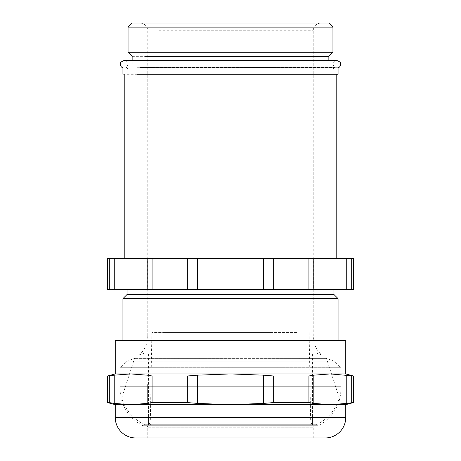 <?xml version="1.0" encoding="UTF-8"?>
<svg xmlns="http://www.w3.org/2000/svg" width="461" height="461" viewBox="0 0 461 461"><rect width="100%" height="100%" fill="white"/><g stroke="black" fill="none" stroke-linecap="round" stroke-linejoin="round"><path stroke-width="0.35" stroke-dasharray="2.31 1.73" d="M273.281 258.673L273.281 289.404L313.808 289.404L313.768 258.673L187.719 258.673L187.719 289.404L107.569 289.404M107.569 258.673L147.22 258.673L147.232 289.404L147.192 258.673L187.719 258.673M114.265 258.673L114.265 289.404M346.707 258.673L351.697 258.673L351.697 289.404L313.768 289.404L313.883 258.673L346.735 258.673L346.695 289.404L346.695 258.673M353.431 258.673L351.697 258.673M138.456 258.673L336.784 258.673L138.456 258.673M273.281 289.404L187.719 289.404M353.431 289.404L351.697 289.404M313.808 289.404L313.808 258.673M320.061 289.404L127.08 289.404L320.061 289.404M263.508 258.673L263.508 289.404L263.508 258.673M263.352 258.673L263.352 289.404M197.648 258.673L197.648 289.404L197.648 258.673M197.492 258.673L197.492 289.404M152.078 258.673L152.078 289.404M147.117 258.673L147.117 289.404M114.19 258.673L114.19 289.404M109.303 258.673L109.303 289.404M346.81 258.673L346.81 289.404M346.735 258.673L346.735 289.404L346.735 258.673M308.922 258.673L308.922 289.404M138.456 74.273L336.784 74.273L138.456 74.273M320.061 294.527L127.08 294.527L320.061 294.527M122.931 74.273L323.657 74.273M333.92 294.527L127.029 294.527M323.657 67.905L122.931 67.905M122.931 298.624L338.069 298.624M323.657 340.627L122.931 340.627L323.657 340.627M115.25 340.627L345.75 340.627M140.323 67.462L334.628 67.462L140.323 67.462M345.75 373.923L115.25 373.923M141.781 69.15L332.946 69.15L141.781 69.15M114.23 375.156L130.688 373.923L147.151 375.156L152.078 375.98L187.719 375.98L197.567 375.156L230.5 373.923L263.421 375.156L273.281 375.98L308.922 375.98L313.843 375.156L330.312 373.923L353.431 375.98M346.77 375.156L346.776 403.421L346.77 375.156L346.77 403.421L330.312 404.654L313.849 403.421L313.849 375.156M313.837 375.156L313.849 403.421L308.922 402.597L273.281 402.597L263.433 403.421L263.433 375.156L263.421 403.421L230.5 404.654L197.579 403.421L197.579 375.156L197.567 403.421L187.719 402.597L187.719 375.98M147.151 375.156L147.163 403.421L147.157 375.156L147.151 403.421L130.688 404.654L114.23 403.421M107.569 375.98L114.224 375.156M315.007 69.15L145.993 69.15L328.076 69.15L328.076 64.027L132.924 64.027L328.076 64.027M145.993 69.15L132.924 69.15L132.924 64.027M353.431 402.597L351.697 402.597L351.697 375.98M351.697 402.597L346.776 403.421M308.922 402.597L308.922 375.98M273.281 402.597L273.281 375.98M187.719 402.597L152.078 402.597L152.078 375.98M152.078 402.597L147.157 403.421M114.224 403.421L109.303 402.597L109.303 375.98M109.303 402.597L107.569 402.597M345.75 404.654L115.25 404.654M145.935 64.027L315.065 64.027L132.849 64.027L132.849 60.443M315.065 64.027L328.151 64.027L328.151 60.443L124.216 60.443C126.544 60.668 127.83 61.953 128.054 64.286L126.372 67.462L128.054 69.15M145.935 56.346L328.151 56.346L145.935 56.346M135.741 437.95L325.259 437.95M132.151 56.346L328.151 56.346M313.226 437.95L147.774 437.95L313.226 437.95L313.226 427.243L147.774 427.243L313.226 427.243A1.539 1.539 0 0 1 314.759 425.71L146.241 425.71A1.539 1.539 0 0 1 147.774 427.243L147.774 437.95M332.946 52.249L128.054 52.249M319.219 27.147L128.054 27.147M146.241 425.71L314.759 425.71M132.151 23.05L145.33 23.05M318.021 425.71L142.979 425.71L318.021 425.71A40.977 40.977 0 0 0 340.823 386.727L120.177 386.727L340.823 386.727M152.205 23.05L320.908 23.05L152.205 23.05M142.979 425.71A40.977 40.977 0 0 1 120.177 386.727M340.886 386.727L120.114 386.727L340.886 386.727L340.886 367.722L120.114 367.722L120.114 386.727M309.406 354.924L139.389 354.924L309.406 354.924M120.114 367.722L340.886 367.722L334.277 361.119L126.723 361.119L120.114 367.722M187.604 353.04L316.298 353.04L187.604 353.04M126.723 361.119L334.277 361.119M271.477 353.04L148.546 353.04L271.477 353.04M333.92 361.119L127.08 361.119L333.92 361.107L127.08 361.119L333.92 361.107L326.44 358.381L134.56 358.381L326.44 358.381L339.348 398.114L121.652 398.114L339.348 398.114C335.406 410.232 327.725 419.112 316.298 424.748L144.702 424.748L316.298 424.748M271.477 424.748L148.546 424.748L271.477 424.748M189.523 423.21L296.976 423.21L189.523 423.21M189.523 420.905L296.976 420.905L189.523 420.905M271.477 420.905L312.454 420.905L312.454 423.21L271.477 423.21M271.224 423.21L164.22 423.21L311.941 423.21L309.896 424.748L151.104 424.748L309.896 424.748M151.104 424.748L149.059 423.21L189.776 423.21M165.632 424.748L297.091 424.748L165.632 424.748M297.091 424.748L297.091 332.548L163.909 332.548L163.909 424.748M269.812 332.548L151.876 332.548L269.812 332.548M297.091 332.548L163.909 332.548M190.416 420.905L310.668 420.905L190.416 420.905M115.25 417.459L345.75 417.459M158.861 30.731L313.226 30.731L158.861 30.731M302.139 335.971L313.226 335.971C313.353 343.468 316.148 349.79 321.611 354.924L316.298 353.04M140.092 23.05C144.76 23.505 147.324 26.07 147.774 30.731L147.774 335.971L158.861 335.971M114.305 258.673L114.305 289.404L114.305 258.673M147.232 258.673L147.232 289.404M313.768 258.673L313.768 289.404M332.946 69.15L334.628 67.462L332.946 64.286C333.17 61.953 334.456 60.668 336.784 60.443M313.226 335.971L313.226 30.731C313.676 26.07 316.24 23.505 320.908 23.05M147.774 335.971C147.647 343.468 144.852 349.79 139.389 354.924L144.702 353.04M148.546 424.748L148.546 353.04M312.454 424.748L312.454 353.04M144.702 424.748C133.275 419.112 125.594 410.232 121.652 398.114L134.56 358.381L127.08 361.107M148.546 420.905L148.546 423.21M151.876 332.548L150.332 420.905M309.124 332.548L310.668 420.905"/><path stroke-width="0.69" d="M308.922 258.673L308.922 289.404L273.281 289.404L273.281 258.673L313.808 258.673L313.808 289.404L308.922 289.404M109.303 289.404L107.569 289.404L107.569 258.673L109.303 258.673L109.303 289.404L273.281 289.404M273.281 258.673L109.303 258.673M313.78 258.673L313.883 289.404L353.431 289.404L353.431 258.673L313.883 258.673M263.508 258.673L263.508 289.404M114.19 258.673L114.19 289.404M114.265 258.673L114.265 289.404L114.265 258.673M147.117 258.673L147.117 289.404M152.078 258.673L152.078 289.404M147.192 258.673L147.192 289.404M187.719 258.673L187.719 289.404M197.504 258.673L197.504 289.404M197.648 258.673L197.648 289.404M263.364 258.673L263.364 289.404M346.735 258.673L346.735 289.404M346.81 258.673L346.81 289.404M351.697 258.673L351.697 289.404M137.343 67.905L338.069 67.905L338.069 74.273L137.343 74.273M333.971 294.527L338.069 298.624L122.931 298.624L127.029 294.527L333.971 294.527L333.92 289.404M345.75 340.627L115.25 340.627L115.25 373.923L345.75 373.923L345.75 340.627M115.25 373.923L107.569 375.98L114.224 375.156L114.224 403.421L109.303 402.597L109.303 375.98M345.75 373.923L353.431 375.98L330.312 373.923L313.849 375.156L308.922 375.98L273.281 375.98L263.433 375.156L230.5 373.923L197.579 375.156L187.719 375.98L152.078 375.98L147.157 375.156L130.688 373.923L114.23 375.156M114.224 375.156L114.23 403.421L130.688 404.654L147.151 403.421L152.078 402.597L187.719 402.597L197.567 403.421L197.567 375.156L197.579 403.421L230.5 404.654L263.421 403.421L263.421 375.156L263.433 403.421L273.281 402.597L273.281 375.98M273.281 402.597L308.922 402.597L313.843 403.421L313.837 375.156M313.849 375.156L313.849 403.421L330.312 404.654L115.25 404.654L107.569 402.597L107.569 375.98M107.569 402.597L109.303 402.597M147.151 384.578L147.163 403.421M152.078 402.597L152.078 375.98M187.719 402.597L187.719 375.98M308.922 402.597L308.922 375.98M346.77 403.421L353.431 402.597L345.75 404.654L330.312 404.654L346.77 403.421L346.77 375.156M346.776 403.421L346.776 375.156M351.697 402.597L351.697 375.98M353.431 402.597L353.431 375.98M115.25 404.654L115.25 417.459A20.491 20.491 0 0 0 135.741 437.95L325.259 437.95A20.491 20.491 0 0 0 345.75 417.459L115.25 417.459M345.75 404.654L345.75 417.459M338.069 67.905C339.682 67.237 340.541 66.032 340.627 64.286C341.18 62.95 339.901 61.665 336.784 60.443L328.151 60.443L328.151 56.346L328.849 56.346L145.33 56.346M128.054 52.249L332.946 52.249L332.946 27.147L128.054 27.147L128.054 52.249L132.151 56.346M145.33 23.05L328.849 23.05L132.151 23.05L128.054 27.147M124.216 258.673L124.216 74.273M336.784 258.673L336.784 74.273M127.08 294.527L127.08 289.404M122.931 74.273L122.931 67.905C121.318 67.237 120.459 66.032 120.373 64.286C119.82 62.95 121.099 61.665 124.216 60.443L336.784 60.443M338.069 340.627L338.069 298.624M122.931 340.627L122.931 298.624M132.849 60.443L132.849 56.346M328.849 56.346L332.946 52.249M328.849 23.05L332.946 27.147"/></g></svg>

